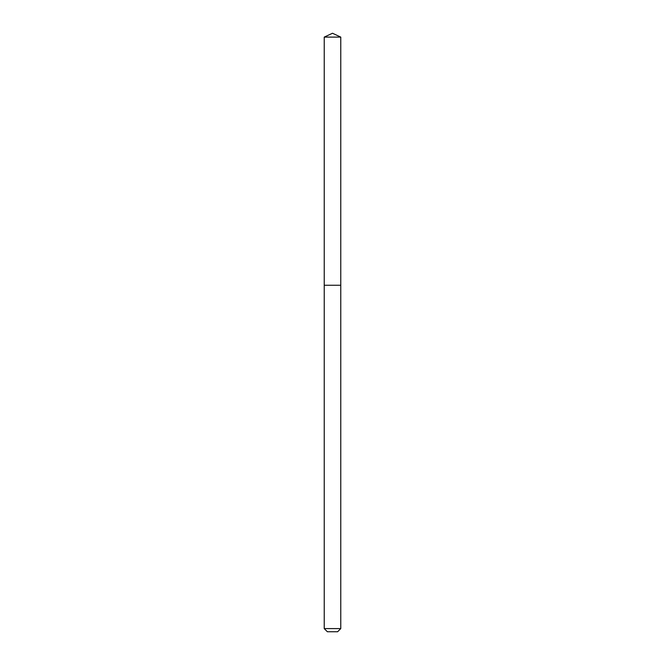 <?xml version="1.0" encoding="UTF-8"?>
<svg xmlns="http://www.w3.org/2000/svg" width="665" height="665" viewBox="0 0 665 665"><rect width="100%" height="100%" fill="white"/><g stroke="black" fill="none" stroke-linecap="round" stroke-linejoin="round"><path stroke-width="1" d="M324.229 628.6L340.771 628.6L337.621 631.75L327.38 631.75L324.229 628.6L324.229 285.252L340.771 285.252L340.771 37.107L324.229 37.107L332.5 33.25L340.771 37.107M324.229 37.107L324.229 285.252L340.771 285.252L340.771 628.6"/></g></svg>
